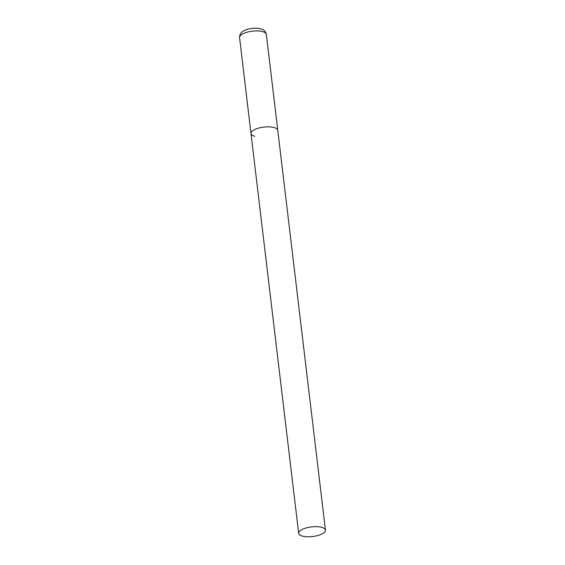 <?xml version="1.0" encoding="UTF-8"?>
<svg xmlns="http://www.w3.org/2000/svg" width="565" height="565" viewBox="0 0 565 565"><rect width="100%" height="100%" fill="white"/><g stroke="black" fill="none" stroke-linecap="round" stroke-linejoin="round"><path stroke-width="0.85" d="M254.681 136.285A13.482 4.845 -6.8 0 1 250.994 133.51A13.482 4.845 -6.8 0 1 259.137 127.972A13.482 4.845 -6.8 0 1 274.089 127.542A13.482 4.845 -6.8 0 1 277.775 130.317A13.482 4.845 173.2 0 0 269.399 126.871A13.482 4.845 173.2 0 0 255.14 129.343A13.482 4.845 173.2 0 0 250.994 133.51L239.553 37.558A13.482 4.845 -6.8 0 1 247.696 32.021A13.482 4.845 -6.8 0 1 262.64 31.598A13.482 4.845 -6.8 0 1 266.334 34.366C265.663 31.343 263.784 29.5 260.698 28.836C256.468 27.833 251.962 28.031 247.159 29.429C241.474 31.442 239.85 33.088 239.553 37.558M321.301 534.278A13.482 4.845 173.2 0 0 325.447 530.111A13.482 4.845 173.2 0 0 317.071 526.665A13.482 4.845 173.2 0 0 302.812 529.137A13.482 4.845 173.2 0 0 298.666 533.303A13.482 4.845 173.2 0 0 307.042 536.75A13.482 4.845 173.2 0 0 321.301 534.278M325.447 530.111L266.334 34.366M250.994 133.51L298.666 533.303"/></g></svg>
